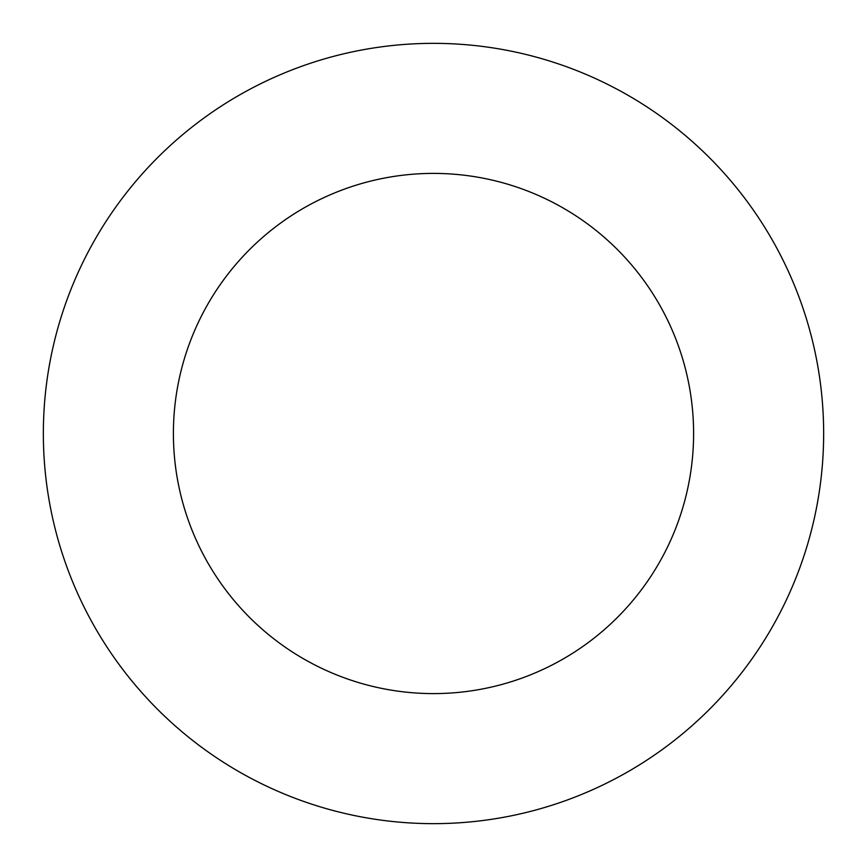 <?xml version="1.0" encoding="UTF-8"?>
<svg xmlns="http://www.w3.org/2000/svg" width="867" height="867" viewBox="0 0 867 867"><rect width="100%" height="100%" fill="white"/><g stroke="black" fill="none" stroke-linecap="round" stroke-linejoin="round"><path stroke-width="1.3" d="M823.65 433.5A390.15 390.15 0 0 0 433.5 43.35A390.15 390.15 0 0 0 43.35 433.5A390.15 390.15 0 0 0 433.5 823.65A390.15 390.15 0 0 0 823.65 433.5M173.4 433.5A260.1 260.1 0 0 0 433.5 693.6A260.1 260.1 0 0 0 693.6 433.5A260.1 260.1 0 0 0 433.5 173.4A260.1 260.1 0 0 0 173.4 433.5"/></g></svg>
